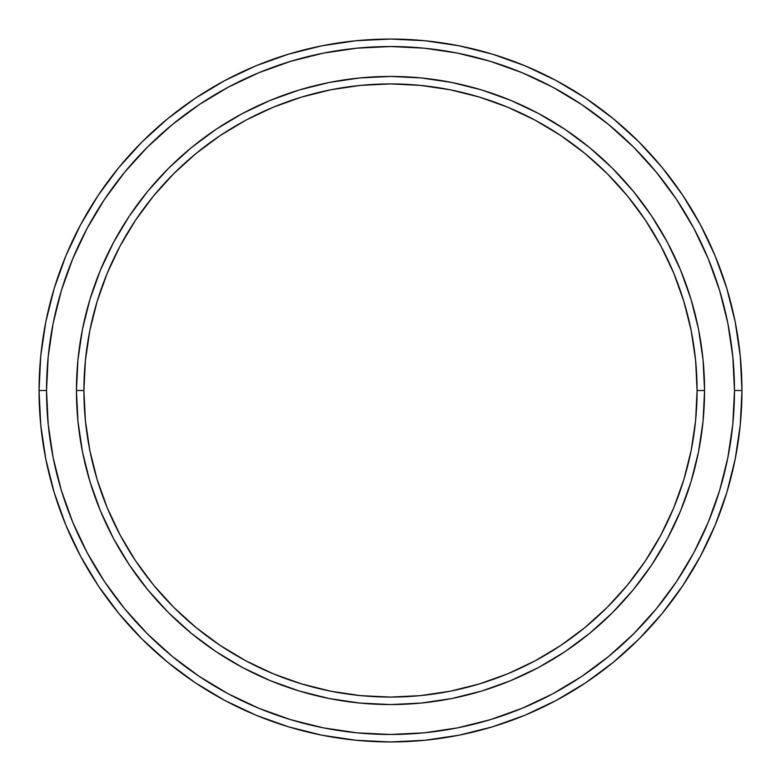<?xml version="1.0" encoding="UTF-8"?>
<svg xmlns="http://www.w3.org/2000/svg" width="781" height="781" viewBox="0 0 781 781"><rect width="100%" height="100%" fill="white"/><g stroke="black" fill="none" stroke-linecap="round" stroke-linejoin="round"><path stroke-width="1.17" d="M76.44 390.5L83.918 390.5A306.582 306.582 0 0 1 390.5 83.918A306.582 306.582 0 0 1 697.082 390.5L704.56 390.5A314.06 314.06 0 0 0 390.5 76.44A314.06 314.06 0 0 0 76.44 390.5A314.06 314.06 0 0 1 390.5 76.44A314.06 314.06 0 0 1 704.56 390.5A314.06 314.06 0 0 1 390.5 704.56A314.06 314.06 0 0 1 76.44 390.5L77.954 359.719L82.474 329.231L89.961 299.328L100.349 270.314L113.518 242.452L129.363 216.015L147.726 191.257L168.423 168.423L191.257 147.726L216.015 129.363L242.452 113.518L270.314 100.349L299.328 89.961L329.231 82.474L359.719 77.954L390.5 76.44L421.281 77.954L451.769 82.474L481.672 89.961L510.686 100.349L538.548 113.518L564.985 129.363L589.743 147.726L612.577 168.423L633.274 191.257L651.637 216.015L667.482 242.452L680.651 270.314L691.039 299.328L698.526 329.231L703.046 359.719L704.56 390.5L703.046 421.281L698.526 451.769L691.039 481.672L680.651 510.686L667.482 538.548L651.637 564.985L633.274 589.743L612.577 612.577L589.743 633.274L564.985 651.637L538.548 667.482L510.686 680.651L481.672 691.039L451.769 698.526L421.281 703.046L390.5 704.56L359.719 703.046L329.231 698.526L299.328 691.039L270.314 680.651L242.452 667.482L216.015 651.637L191.257 633.274L168.423 612.577L147.726 589.743L129.363 564.985L113.518 538.548L100.349 510.686L89.961 481.672L82.474 451.769L77.954 421.281L76.44 390.5A314.06 314.06 0 0 0 390.5 704.56A314.06 314.06 0 0 0 704.56 390.5L697.082 390.5L695.607 360.451L691.195 330.685L683.883 301.505L673.749 273.174L660.882 245.976L645.418 220.174L627.494 196.002L607.286 173.714L584.998 153.506L560.826 135.582L535.024 120.118L507.826 107.251L479.495 97.117L450.315 89.805L420.549 85.393L390.5 83.918L360.451 85.393L330.685 89.805L301.505 97.117L273.174 107.251L245.976 120.118L220.174 135.582L196.002 153.506L173.714 173.714L153.506 196.002L135.582 220.174L120.118 245.976L107.251 273.174L97.117 301.505L89.805 330.685L85.393 360.451L83.918 390.5L85.393 420.549L89.805 450.315L97.117 479.495L107.251 507.826L120.118 535.024L135.582 560.826L153.506 584.998L173.714 607.286L196.002 627.494L220.174 645.418L245.976 660.882L273.174 673.749L301.505 683.883L330.685 691.195L360.451 695.607L390.5 697.082L420.549 695.607L450.315 691.195L479.495 683.883L507.826 673.749L535.024 660.882L560.826 645.418L584.998 627.494L607.286 607.286L627.494 584.998L645.418 560.826L660.882 535.024L673.749 507.826L683.883 479.495L691.195 450.315L695.607 420.549L697.082 390.5A306.582 306.582 0 0 1 390.5 697.082A306.582 306.582 0 0 1 83.918 390.5L76.44 390.5M39.05 390.5L46.528 390.5A343.972 343.972 0 0 1 390.5 46.528A343.972 343.972 0 0 1 734.472 390.5L741.95 390.5A351.45 351.45 0 0 0 390.5 39.05A351.45 351.45 0 0 0 39.05 390.5A351.45 351.45 0 0 1 390.5 39.05A351.45 351.45 0 0 1 741.95 390.5A351.45 351.45 0 0 1 390.5 741.95A351.45 351.45 0 0 1 39.05 390.5L40.739 356.048L45.806 321.938L54.182 288.482L65.799 256.002L80.55 224.83L98.279 195.24L118.829 167.544L141.986 141.986L167.544 118.829L195.24 98.279L224.83 80.55L256.002 65.799L288.482 54.182L321.938 45.806L356.048 40.739L390.5 39.05L424.952 40.739L459.062 45.806L492.518 54.182L524.998 65.799L556.17 80.55L585.76 98.279L613.456 118.829L639.014 141.986L662.171 167.544L682.721 195.24L700.45 224.83L715.201 256.002L726.818 288.482L735.194 321.938L740.261 356.048L741.95 390.5L740.261 424.952L735.194 459.062L726.818 492.518L715.201 524.998L700.45 556.17L682.721 585.76L662.171 613.456L639.014 639.014L613.456 662.171L585.76 682.721L556.17 700.45L524.998 715.201L492.518 726.818L459.062 735.194L424.952 740.261L390.5 741.95L356.048 740.261L321.938 735.194L288.482 726.818L256.002 715.201L224.83 700.45L195.24 682.721L167.544 662.171L141.986 639.014L118.829 613.456L98.279 585.76L80.55 556.17L65.799 524.998L54.182 492.518L45.806 459.062L40.739 424.952L39.05 390.5A351.45 351.45 0 0 0 390.5 741.95A351.45 351.45 0 0 0 741.95 390.5L734.472 390.5L732.812 356.78L727.863 323.393L719.662 290.649L708.289 258.872L693.86 228.355L676.502 199.399L656.391 172.289L633.723 147.277L608.711 124.609L581.601 104.498L552.645 87.14L522.128 72.711L490.351 61.338L457.607 53.137L424.22 48.188L390.5 46.528L356.78 48.188L323.393 53.137L290.649 61.338L258.872 72.711L228.355 87.14L199.399 104.498L172.289 124.609L147.277 147.277L124.609 172.289L104.498 199.399L87.14 228.355L72.711 258.872L61.338 290.649L53.137 323.393L48.188 356.78L46.528 390.5L48.188 424.22L53.137 457.607L61.338 490.351L72.711 522.128L87.14 552.645L104.498 581.601L124.609 608.711L147.277 633.723L172.289 656.391L199.399 676.502L228.355 693.86L258.872 708.289L290.649 719.662L323.393 727.863L356.78 732.812L390.5 734.472L424.22 732.812L457.607 727.863L490.351 719.662L522.128 708.289L552.645 693.86L581.601 676.502L608.711 656.391L633.723 633.723L656.391 608.711L676.502 581.601L693.86 552.645L708.289 522.128L719.662 490.351L727.863 457.607L732.812 424.22L734.472 390.5A343.972 343.972 0 0 1 390.5 734.472A343.972 343.972 0 0 1 46.528 390.5L39.05 390.5"/></g></svg>
